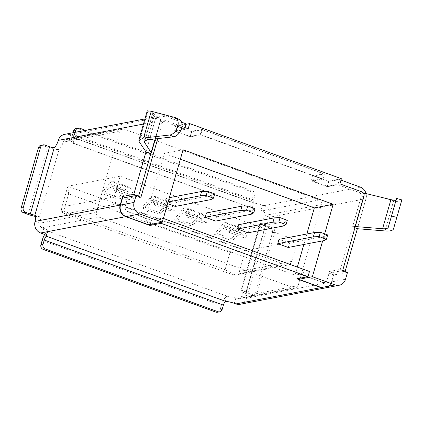 <?xml version="1.0" encoding="UTF-8"?>
<svg xmlns="http://www.w3.org/2000/svg" width="423" height="423" viewBox="0 0 423 423"><rect width="100%" height="100%" fill="white"/><g stroke="black" fill="none" stroke-linecap="round" stroke-linejoin="round"><path stroke-width="0.32" stroke-dasharray="2.12 1.59" d="M42.157 240.438L221.292 305.517L220.055 309.826A3.654 3.363 -100.9 0 1 217.517 312.243M250.939 295.339L246.096 293.583L265.385 226.326L270.223 228.087A3.654 3.363 -100.9 0 1 272.465 232.708L255.154 293.065A3.654 3.363 -100.9 0 1 252.616 295.481A3.654 3.363 -100.9 0 1 250.939 295.339L253.033 294.942L248.19 293.181A3.654 0.682 16 0 1 246.091 292.034L246.297 291.96A7.307 2.49 -70 0 1 246.472 298.236A9.132 8.412 -100.9 0 1 240.127 304.274M76.098 128.518A3.654 3.363 -100.9 0 1 77.774 128.655L250.453 191.386A3.654 3.363 -100.9 0 1 252.695 196.013L251.458 200.322L72.322 135.244L73.042 132.737M40.994 145.285A3.654 3.363 -100.9 0 1 42.675 145.422L47.513 147.178L28.23 214.435M46.504 236.124L47.984 230.953A7.307 1.369 -164 0 1 47.91 231.074L47.371 231.455A9.132 3.114 -70 0 0 44.658 234.575M221.292 305.517A9.132 3.114 110 0 1 226.506 296.534L227.458 296.301A7.307 1.369 -164 0 1 235.801 298.167L237.414 298.754L293.916 287.91L98.644 216.973A3.654 3.363 -100.9 0 1 96.402 212.351L119.646 131.299A3.654 3.363 -100.9 0 1 122.184 128.883A3.654 3.363 -100.9 0 1 123.86 129.02L319.138 199.957A3.654 3.363 -100.9 0 1 321.374 204.584L298.136 285.636A3.654 3.363 -100.9 0 1 295.592 288.047A3.654 3.363 -100.9 0 1 293.916 287.91M47.984 230.953A7.307 1.369 -164 0 0 43.754 228.404L42.141 227.817A3.654 3.363 -100.9 0 1 39.899 223.196A7.307 2.49 -70 0 0 39.725 216.914L38.927 216.772A9.132 1.713 -164 0 1 35.595 216.433M287.91 265.025A5.478 5.05 79.1 0 1 285.393 264.819L117.552 203.849L65.237 213.89L61.123 211.897L61.88 206.958L67.812 186.263L245.335 250.749L239.402 271.444C238.514 273.38 237.065 274.59 235.051 275.082L287.91 265.025A5.478 5.05 79.1 0 0 291.717 261.403L239.402 271.444M291.717 261.403L297.649 240.708L120.127 176.222L114.194 196.912A5.478 5.05 79.1 0 0 117.552 203.849M53.102 147.659L58.21 149.515L59.135 149.224A7.307 2.49 -70 0 0 63.143 142.144A3.654 3.363 -100.9 0 1 65.681 139.727A3.654 3.363 -100.9 0 1 67.357 139.865L123.86 129.02M265.385 226.326A9.132 1.713 16 0 1 260.092 223.138A9.132 1.713 16 0 1 260.267 222.921L260.864 222.509A7.307 2.49 110 0 0 264.872 215.429A3.654 3.363 -100.9 0 0 262.635 210.802L261.017 210.22A7.307 1.369 16 0 0 252.679 208.349L251.822 208.232A9.132 3.114 110 0 1 251.458 200.322M67.357 139.865L68.975 140.452A7.307 1.369 16 0 1 73.205 143A7.307 1.369 16 0 1 73.131 143.122L72.687 143.159A9.132 3.114 -70 0 1 72.322 135.244M260.864 222.509L241.454 290.199L240.983 290.173L241.454 290.199A7.307 2.49 110 0 1 241.633 296.475A3.654 3.363 -100.9 0 1 239.09 298.892A3.654 3.363 -100.9 0 1 237.414 298.754M64.65 134.345A9.132 8.412 -100.9 0 1 68.843 134.694L70.456 135.281A7.307 1.369 -164 0 1 74.691 137.829A7.307 1.369 -164 0 1 74.617 137.951L74.252 137.697A3.654 1.243 110 0 1 74.411 134.842L75.135 132.336M85.578 130.332L252.547 190.99A3.654 3.363 -100.9 0 1 254.783 195.611L253.551 199.92A3.654 1.243 -70 0 0 253.393 202.776L254.16 203.177A7.307 1.369 -164 0 1 262.503 205.044L264.116 205.631A9.132 8.412 -100.9 0 1 269.715 217.184L365.974 198.71L357.372 228.716M39.598 216.862L59.135 149.224M58.21 149.515A9.132 1.713 16 0 1 47.513 147.178M147.262 110.815L155.849 117.42L145.961 151.915M150.239 224.502L151.45 220.277L127.244 211.479A3.654 3.363 -100.9 0 1 125.002 206.858L125.351 206.794L127.328 199.894L122.49 198.138M125.568 197.546L127.476 198.239L125.002 206.858M151.45 220.277L162.612 218.136L163.384 218.416M148.7 224.798L150.186 219.622L144.952 220.626L295.037 275.151L297.353 267.082M296.824 278.799L298.31 273.628L299.923 274.215L295.037 275.151M298.31 273.628L309.467 271.487M143.471 124.034L154.564 121.909A9.132 8.412 -100.9 0 1 156.981 117.895L160.624 119.413L159.408 123.664A3.654 3.363 -100.9 0 1 161.946 121.253A3.654 3.363 -100.9 0 1 163.622 121.39L184.602 129.01L185.004 127.609M155.849 117.42L156.981 117.895A9.132 8.412 -100.9 0 1 160.909 115.87A9.132 8.412 -100.9 0 1 165.107 116.214L181.562 122.194M340.98 180.108L339.399 179.532L337.919 184.708L358.894 192.328A3.654 3.363 -100.9 0 1 361.136 196.949L362.352 192.698L393.676 200.74C398.471 201.914 400.983 202.347 401.21 202.051L401.85 199.926M366.017 193.523A9.132 8.412 -100.9 0 1 366.101 193.861A9.132 8.412 -100.9 0 1 365.974 198.71L367.264 194.22M354.95 227.706L352.597 226.723L340.367 269.377L342.752 270.249M323.262 173.673L202.226 129.702L200.74 134.874L321.776 178.844L323.262 173.673L312.798 175.677L311.312 180.854L321.776 178.844M161.401 222.361L162.612 218.136M140.933 197.282L127.328 199.894M127.476 198.239L137.998 196.219M157.753 138.617L162.194 123.13L159.408 123.664L150.868 153.443M162.194 123.13A3.654 3.363 -100.9 0 1 164.737 120.714A3.654 3.363 -100.9 0 1 166.413 120.856L181.906 126.482M324.679 233.85L322.67 240.861M339.902 183.878L327.344 186.289L312.819 181.012L322.934 179.072L200.28 134.514L190.17 136.455L175.645 131.178L177.126 126.006L185.951 124.309M188.198 128.766L175.645 131.178M200.74 134.874L190.276 136.883L174.139 131.019L184.602 129.01M337.919 184.708L327.455 186.717L311.312 180.854M200.28 134.514L201.766 129.338L191.651 131.283L177.126 126.006M190.17 136.455L191.651 131.283M322.934 179.072L324.415 173.895L201.766 129.338M312.819 181.012L314.305 175.836L324.415 173.895M327.344 186.289L328.83 181.113L314.305 175.836M341.382 178.707L328.83 181.113M186.083 123.839L175.624 125.848L174.139 131.019M339.399 179.532L328.935 181.541L312.798 175.677M202.226 129.702L191.762 131.706L175.624 125.848M327.455 186.717L328.935 181.541M190.276 136.883L191.762 131.706M155.141 138.918L160.809 119.149L160.624 119.413L160.809 119.149L152.412 112.708L155.061 113.036L178.612 119.249A9.364 5.98 115.1 0 1 179.267 119.482M251.822 208.232L253.393 202.776L74.252 137.697L72.687 143.159M321.374 204.584L264.872 215.429L269.715 217.184A7.307 2.49 -70 0 1 265.707 224.264L265.38 224.777A3.654 0.682 -164 0 0 267.473 225.924L272.317 227.685A3.654 3.363 -100.9 0 1 274.559 232.306L257.247 292.663A3.654 3.363 -100.9 0 1 254.709 295.08A3.654 3.363 -100.9 0 1 253.033 294.942M299.923 274.215L322.865 282.353L299.923 274.215M298.136 285.636L241.633 296.475L246.472 298.236L331.574 281.903L334.048 273.279L329.205 271.524L326.73 280.142A3.654 3.363 -100.9 0 1 324.192 282.559A3.654 3.363 -100.9 0 1 322.516 282.421M331.574 281.903A9.132 8.412 -100.9 0 1 325.398 287.904M150.186 219.622L127.593 211.415A3.654 3.363 -100.9 0 1 125.351 206.794M326.73 280.142L327.079 280.079L329.057 273.179L333.9 274.939L331.923 281.834A9.132 8.412 79.1 0 1 325.573 287.873M327.079 280.079A3.654 3.363 -100.9 0 1 324.541 282.49A3.654 3.363 -100.9 0 1 322.865 282.353M300.272 274.146L299.061 278.371M183.074 149.758L164.24 153.369L144.952 220.626M180.357 159.228L164.24 153.369M303.836 244.478L306.839 234.004M347.505 272.327L333.9 274.939M342.662 270.567L329.057 273.179M364.034 194.802L354.945 226.506L352.597 226.723L361.136 196.949L363.923 196.415M329.205 271.524L340.367 269.377M363.167 192.84L362.352 192.698M354.945 226.506L355.288 226.532M344.571 271.259L334.048 273.279M246.297 291.96L265.707 224.264L265.38 224.777L260.267 222.921M246.091 292.034L240.983 290.173A9.132 1.713 -164 0 0 240.809 290.395A9.132 1.713 -164 0 0 246.096 293.583M288.28 247.466L289.512 243.151L279.021 239.344M247.931 232.809L249.168 228.494L238.678 224.687M215.656 221.081L216.893 216.772L206.403 212.959M175.307 206.424L176.544 202.115L166.054 198.302L164.817 202.612L167.624 203.632M289.512 243.151L325.076 236.325L327.656 234.934M249.168 228.494L284.732 221.668L287.312 220.277M216.893 216.772L252.457 209.945L255.032 208.55M176.544 202.115L212.108 195.289L214.688 193.893M169.332 197.673L166.054 198.302M325.076 236.325L323.844 240.639M168.095 201.983L164.817 202.612M284.732 221.668L283.495 225.982M252.457 209.945L251.22 214.255M212.108 195.289L210.871 199.598M120.127 176.222L67.812 186.263L68.616 193.845L229.996 252.473L225.052 269.721L235.051 275.082C235.093 275.362 234.432 275.288 233.073 274.86L65.237 213.89M297.649 240.708L245.335 250.749L229.996 252.473M190.45 216.486L187.103 217.126L203.241 222.99L206.588 222.345L190.45 216.486L187.225 208.994A12.785 4.357 -70 0 0 186.088 207.772A12.785 4.357 -70 0 0 182.139 209.972L173.99 219.643L177.337 219.003L181.99 213.478A8.217 2.802 110 0 1 184.534 212.066A8.217 2.802 110 0 1 185.258 212.848L187.103 217.126M206.588 222.345L203.363 214.858A12.785 4.357 -70 0 0 202.231 213.636A12.785 4.357 -70 0 0 198.276 215.836L190.128 225.507L193.475 224.862L177.337 219.003M190.128 225.507L173.99 219.643M230.799 231.143L227.447 231.783L243.59 237.647L246.937 237.002L230.799 231.143L227.569 223.651A12.785 4.357 -70 0 0 226.437 222.429A12.785 4.357 -70 0 0 222.482 224.629L214.334 234.3L217.681 233.66L222.334 228.134A8.217 2.802 110 0 1 224.877 226.723A8.217 2.802 110 0 1 225.607 227.505L227.447 231.783M246.937 237.002L243.706 229.515A12.785 4.357 -70 0 0 242.575 228.293A12.785 4.357 -70 0 0 238.62 230.493L230.472 240.164L233.819 239.518L217.681 233.66M230.472 240.164L214.334 234.3M174.313 210.622L170.966 211.262L154.829 205.404L158.176 204.758L174.313 210.622L171.088 203.135A12.785 4.357 -70 0 0 169.951 201.908A12.785 4.357 -70 0 0 166.001 204.108L157.853 213.779L161.2 213.139L165.853 207.614A8.217 2.802 110 0 1 168.391 206.202A8.217 2.802 110 0 1 169.121 206.99L170.966 211.262M161.2 213.139L145.063 207.275L141.71 207.92L157.853 213.779M133.969 195.965L130.617 196.605L114.48 190.747L117.827 190.101L133.969 195.965L130.739 188.478A12.785 4.357 -70 0 0 129.607 187.252A12.785 4.357 -70 0 0 125.652 189.451L117.504 199.122L120.851 198.482L125.504 192.957A8.217 2.802 110 0 1 128.047 191.545A8.217 2.802 110 0 1 128.777 192.333L130.617 196.605M120.851 198.482L104.714 192.618L101.367 193.263L117.504 199.122M61.123 211.897L63.667 211.093L68.616 193.845M225.052 269.721L63.667 211.093M193.475 224.862L198.128 219.341A8.217 2.802 110 0 1 200.671 217.924A8.217 2.802 110 0 1 201.401 218.712L203.241 222.99M233.819 239.518L238.477 233.998A8.217 2.802 110 0 1 241.015 232.581A8.217 2.802 110 0 1 241.745 233.369L243.59 237.647M158.176 204.758L154.945 197.271A12.785 4.357 -70 0 0 153.813 196.045A12.785 4.357 -70 0 0 149.858 198.244L141.71 207.92M145.063 207.275L149.716 201.755A8.217 2.802 110 0 1 152.254 200.338A8.217 2.802 110 0 1 152.983 201.126L154.829 205.404M117.827 190.101L114.601 182.614A12.785 4.357 -70 0 0 113.47 181.388A12.785 4.357 -70 0 0 109.515 183.587L101.367 193.263M104.714 192.618L109.367 187.098A8.217 2.802 110 0 1 111.91 185.681A8.217 2.802 110 0 1 112.64 186.469L114.48 190.747M47.91 231.074L227.458 296.301M220.055 309.826L222.149 309.425M224.941 301.996L226.506 296.534M46.197 235.542L47.371 231.455M42.268 233.575L43.754 228.404M42.141 227.817L98.644 216.973M58.3 140.383L63.143 142.144L119.646 131.299M35.061 221.435L39.899 223.196L96.402 212.351M262.635 210.802L319.138 199.957M252.679 208.349L73.131 143.122M235.801 298.167L234.316 303.344M68.975 140.452L70.456 135.281M262.503 205.044L261.017 210.22M35.183 215.413L38.927 216.772M42.675 145.422L44.769 145.02M163.622 121.39L166.413 120.856M358.894 192.328L361.686 191.793M68.843 134.694L165.107 116.214M264.116 205.631L360.38 187.156M174.794 117.457L178.612 119.249M155.061 113.036L147.384 139.823M152.782 113.153L144.946 140.478M147.823 111.423L139.162 141.636M77.774 128.655L79.868 128.254M250.453 191.386L252.547 190.99M252.695 196.013L254.783 195.611M74.411 134.842L253.551 199.92M267.473 225.924L248.19 293.181M127.244 211.479L127.593 211.415M345.528 279.228L331.923 281.834M396.578 198.429L401.845 199.942M401.21 202.051L393.527 228.838M393.676 200.74L385.009 230.947M270.223 228.087L272.317 227.685M272.465 232.708L274.559 232.306M255.154 293.065L257.247 292.663M285.393 264.819L233.073 274.86M114.194 196.912L61.88 206.958M185.258 212.848L201.401 218.712M187.225 208.994L203.363 214.858M182.139 209.972L198.276 215.836M181.99 213.478L198.128 219.341M227.569 223.651L243.706 229.515M222.482 224.629L238.62 230.493M222.334 228.134L238.477 233.998M225.607 227.505L241.745 233.369M171.088 203.135L154.945 197.271M169.121 206.99L152.983 201.126M165.853 207.614L149.716 201.755M166.001 204.108L149.858 198.244M130.739 188.478L114.601 182.614M128.777 192.333L112.64 186.469M125.504 192.957L109.367 187.098M125.652 189.451L109.515 183.587M122.184 128.883L65.681 139.727M295.592 288.047L239.09 298.892M39.572 216.851L34.749 215.096M164.737 120.714L161.946 121.253M160.909 115.87L144.93 118.937M152.417 112.708L144.259 141.155M160.999 119.349L155.394 138.892M73.205 143L74.691 137.829M251.828 208.238L72.693 143.159M74.49 137.983L253.768 203.114M240.809 290.395L260.092 223.138M254.709 295.08L252.616 295.481M246.191 291.912L241.369 290.157M265.364 224.629L246.07 291.928M324.541 282.49L324.192 282.559M202.231 213.636L186.088 207.772M200.671 217.924L184.534 212.066M242.575 228.293L226.437 222.429M241.015 232.581L224.877 226.723M168.391 206.202L152.254 200.338M169.951 201.908L153.813 196.045M128.047 191.545L111.91 185.681M129.607 187.252L113.47 181.388"/><path stroke-width="0.63" d="M325.398 287.904A9.132 8.412 -100.9 0 1 325.229 287.941L240.127 304.274A9.132 8.412 -100.9 0 1 235.934 303.925L234.316 303.344A7.307 1.369 16 0 0 225.972 301.472L224.941 301.996A3.654 1.243 -70 0 0 223.386 305.115L222.149 309.425A3.654 3.363 -100.9 0 1 219.611 311.841L217.517 312.243A3.654 3.363 -100.9 0 1 215.841 312.105L43.162 249.374A3.654 3.363 -100.9 0 1 40.92 244.753L42.157 240.438A9.132 3.114 -70 0 1 44.658 234.575M73.042 132.737L73.56 130.934A3.654 3.363 -100.9 0 1 76.098 128.518L78.192 128.116A3.654 3.363 -100.9 0 1 79.868 128.254L85.578 130.332M35.595 216.433A9.132 1.713 -164 0 1 28.23 214.435L23.387 212.679A3.654 3.363 -100.9 0 1 21.15 208.053L38.456 147.696A3.654 3.363 -100.9 0 1 40.994 145.285L43.088 144.883A3.654 3.363 -100.9 0 1 44.769 145.02L49.607 146.776A3.654 0.682 -164 0 0 53.102 147.659L54.292 147.463A7.307 2.49 110 0 0 58.3 140.383A9.132 8.412 -100.9 0 1 64.65 134.345L144.93 118.937M219.611 311.841A3.654 3.363 -100.9 0 1 217.935 311.703L45.25 248.973A3.654 3.363 -100.9 0 1 43.014 244.351L44.251 240.037A3.654 1.243 110 0 1 45.806 236.917L46.43 236.246A7.307 1.369 16 0 0 46.504 236.124A7.307 1.369 16 0 0 42.268 233.575L40.656 232.988A9.132 8.412 -100.9 0 1 35.061 221.435L120.164 205.102L122.633 196.478L125.568 197.546M23.387 212.679L25.48 212.277L30.324 214.033A3.654 0.682 16 0 0 33.814 214.916L34.749 215.096M54.292 147.463L34.882 215.159A7.307 2.49 110 0 1 35.061 221.435M25.48 212.277A3.654 3.363 -100.9 0 1 23.244 207.651L40.55 147.294A3.654 3.363 -100.9 0 1 43.088 144.883M133.795 194.337L145.961 151.915L150.868 153.443L138.638 196.098L133.795 194.337L122.633 196.478M40.656 232.988L125.758 216.655A9.132 8.412 -100.9 0 1 120.164 205.102M150.239 224.502L149.964 225.448L125.758 216.655M163.384 218.416L309.467 271.487L307.986 276.658L161.126 223.307L161.401 222.361M181.562 122.194L186.083 123.839L185.004 127.609M340.98 180.108L360.38 187.156A9.132 8.412 -100.9 0 1 366.017 193.523M355.288 226.532L382.582 228.732C385.94 228.97 387.833 228.499 388.261 227.325L396.584 198.413L401.85 199.926L393.527 228.838C392.882 230.598 390.048 231.302 385.009 230.947L357.372 228.716L354.95 227.706M357.372 228.716L345.205 271.138L342.752 270.249M137.998 196.219L138.638 196.098M136.09 195.526L134.112 202.421L120.513 205.033L122.49 198.138L136.09 195.526L140.933 197.282L157.753 138.617M181.906 126.482L188.198 128.766L189.684 123.595L341.382 178.707L339.902 183.878L361.686 191.793A3.654 3.363 -100.9 0 1 363.923 196.415L342.662 270.567L347.505 272.327L345.528 279.228A9.132 8.412 79.1 0 1 339.177 285.261A9.132 8.412 79.1 0 1 334.984 284.917L321.38 287.529A9.132 8.412 79.1 0 0 325.573 287.873L339.177 285.261M322.67 240.861L312.391 276.711L334.984 284.917M134.112 202.421A9.132 8.412 79.1 0 0 139.712 213.98L162.305 222.186L183.074 149.758L333.16 204.277L324.679 233.85M185.951 124.309L189.684 123.595M145.961 151.915L139.162 141.636L138.829 140.187L143.566 138.03L169.766 134.99A9.364 5.98 -64.9 0 0 177.538 127.08A9.364 5.98 -64.9 0 0 175.45 117.694A9.364 5.98 -64.9 0 0 174.794 117.457L151.244 111.244L147.262 110.815M175.45 117.694L179.267 119.482A9.364 5.98 115.1 0 1 181.356 128.872A9.364 5.98 115.1 0 1 173.583 136.782L147.384 139.823L144.227 141.256L144.449 142.223L151.36 152.989M155.141 138.918L150.868 153.443M75.135 132.336L75.648 130.533A3.654 3.363 -100.9 0 1 78.192 128.116M325.229 287.941A9.132 8.412 -100.9 0 1 321.031 287.592L296.824 278.799L307.986 276.658M161.126 223.307L149.964 225.448M120.513 205.033A9.132 8.412 79.1 0 0 126.107 216.587L148.7 224.798L162.305 222.186M299.061 278.371L298.786 279.317L321.38 287.529M333.16 204.277L314.326 207.894L180.357 159.228M312.391 276.711L298.786 279.317M297.353 267.082L303.836 244.478M306.839 234.004L314.326 207.894M396.584 198.413L395.944 200.539L390.921 199.667L363.167 192.84M345.205 271.138L344.571 271.259M326.419 239.244L327.656 234.934L320.401 232.296L314.59 232.518L279.021 239.344L277.789 243.653L288.28 247.466L323.844 240.639L326.419 239.244L319.164 236.61L313.353 236.827L277.789 243.653M286.075 224.587L287.312 220.277L280.058 217.639L274.241 217.861L238.678 224.687L237.44 228.996L247.931 232.809L283.495 225.982L286.075 224.587L278.82 221.953L273.004 222.17L237.44 228.996M253.8 212.864L255.032 208.55L247.778 205.916L241.967 206.133L206.403 212.959L205.166 217.269L215.656 221.081L251.22 214.255L253.8 212.864L246.54 210.226L240.729 210.443L205.166 217.269M169.332 197.673L201.618 191.476L207.434 191.259L214.688 193.893L213.451 198.207L210.871 199.598L175.307 206.424L167.624 203.632M213.451 198.207L206.197 195.569L200.386 195.786L168.095 201.983M314.59 232.518L313.353 236.827M320.401 232.296L319.164 236.61M274.241 217.861L273.004 222.17M280.058 217.639L278.82 221.953M241.967 206.133L240.729 210.443M247.778 205.916L246.54 210.226M201.618 191.476L200.386 195.786M207.434 191.259L206.197 195.569M215.841 312.105L217.935 311.703M43.162 249.374L45.25 248.973M40.92 244.753L43.014 244.351M45.806 236.917L46.197 235.542M33.814 214.916L35.183 215.413M21.15 208.053L23.244 207.651M38.456 147.696L40.55 147.294M58.3 140.383L143.471 124.034M169.766 134.99L173.583 136.782M144.946 140.478L144.449 142.223M151.244 111.244L143.566 138.03M73.56 130.934L75.648 130.533M223.386 305.115L44.251 240.037M30.324 214.033L49.607 146.776M225.972 301.472L46.43 236.246M235.934 303.925L321.031 287.592M139.712 213.98L126.107 216.587M364.51 193.147L364.034 194.802M391.55 215.963L396.816 217.475M390.921 199.667L382.582 228.732M395.944 200.539L388.261 227.325M155.394 138.892L151.376 152.909M147.278 110.763L138.881 140.034"/></g></svg>
